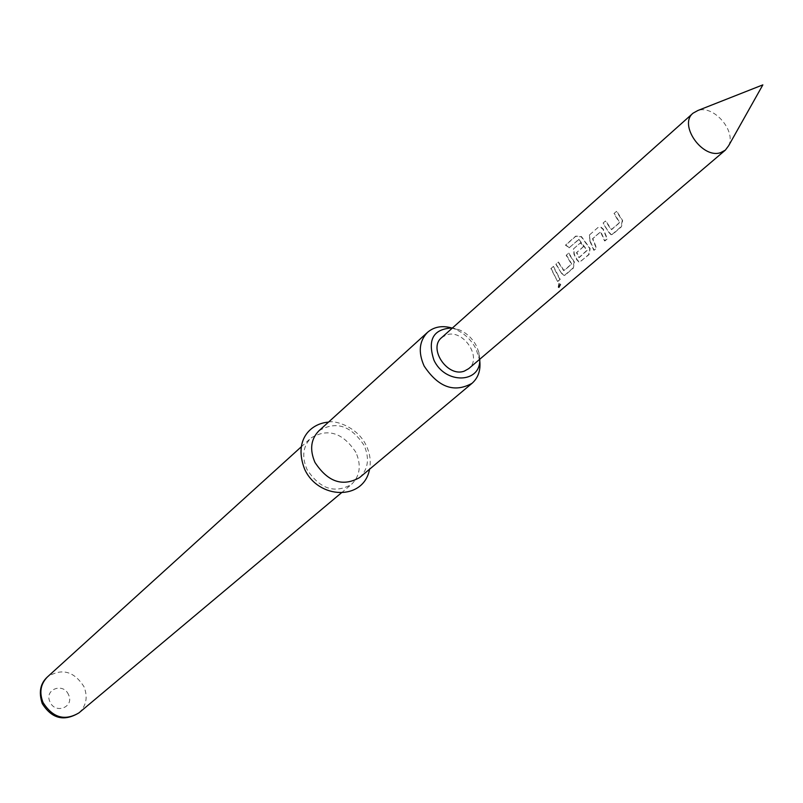 <?xml version="1.0" encoding="UTF-8"?>
<svg xmlns="http://www.w3.org/2000/svg" width="803" height="803" viewBox="0 0 803 803"><rect width="100%" height="100%" fill="white"/><g stroke="black" fill="none" stroke-linecap="round" stroke-linejoin="round"><path stroke-width="0.6" stroke-dasharray="4.01 3.01" d="M559.069 287.745L560.765 284.603L559.942 282.515L558.446 288.006L559.069 287.745M558.697 287.564L560.384 284.473L559.571 282.435L558.978 282.676L558.065 287.835L558.697 287.564M728.632 145.734C736.381 131.13 713.887 105.032 698.178 110.412L697.897 110.493M479.752 359.242L478.959 352.718L476.48 346.043C472.425 338.334 466.533 332.864 458.834 329.631L452.48 327.945M451.226 327.815L454.578 328.949C463.953 332.884 471.11 339.539 476.038 348.904L479.722 360.497M359.624 477.564C368.256 469.193 369.741 458.453 364.09 445.344C350.921 425.49 335.855 420.652 318.881 430.84M355.92 452.38C342.851 432.656 327.855 427.869 310.962 438.026C302.922 446.287 301.607 456.756 306.997 469.424C319.795 488.927 334.6 493.935 351.423 484.44C360.025 476.089 361.531 465.409 355.92 452.38M609.045 232.238L611.394 234.697L612.609 234.346L621.472 226.727L622.626 220.524L616.724 211.149L614.185 213.367L619.796 222.592L611.545 229.678L605.703 220.765L603.204 222.943L608.694 232.288L610.993 234.667L612.609 234.346M589.442 234.958L590.034 240.589L594.12 250.235L596.579 248.117L592.825 238.591L600.805 231.655L604.92 240.95L607.419 238.802L603.284 229.086L601.045 227.209L599.49 227.008L598.064 227.43L589.201 235.189L590.034 240.589M578.802 239.234L587.234 250.325L579.284 257.512L576.775 252.523L583.63 246.571L580.599 242.677L573.693 248.699L574.306 254.25L577.156 259.75L579.445 262.19L589.061 254.581L590.155 248.539L581.402 236.534L575.721 236.102L565.643 244.965L569.297 247.565L579.204 239.294M561.729 273.07L563.987 275.499L565.071 275.198L573.382 268.061L574.446 262.099L568.755 253.005L566.386 255.083L571.796 264.016L564.067 270.651L558.436 262.009L556.098 264.057L561.377 273.12L563.596 275.479L565.071 275.198M557.874 281.381L560.213 279.374L553.458 266.365L551.129 268.393L557.503 281.351L560.213 279.374M441.63 337.631L446.297 334.971C463.17 328.467 482.814 357.977 468.681 368.667M559.842 279.344L553.217 266.586L550.888 268.614L557.503 281.351M564.7 275.168L573.001 268.031L574.095 262.139L568.524 253.236L566.145 255.304L571.445 264.077L563.716 270.711L558.205 262.24L555.867 264.277L561.377 273.12M579.023 239.575L586.883 250.385L578.933 257.572L576.474 252.674L583.339 246.722L580.358 242.907L573.462 248.93L574.004 254.41L576.815 259.801L579.053 262.169L580.198 261.838L588.689 254.551L589.803 248.589L581.221 236.815L575.61 236.433L565.533 245.296L569.297 247.565M569.116 247.846L578.622 239.515M589.733 240.749L593.738 250.205L596.197 248.087L592.524 238.742L600.503 231.816L604.539 240.91L607.038 238.772L602.983 229.246L600.413 227.269L597.823 227.661L589.201 235.189M612.227 234.315L621.09 226.687L622.265 220.564L616.483 211.38L613.944 213.598L619.444 222.642L611.183 229.728L605.462 220.996L602.963 223.174L608.694 232.288M78.935 712.883C86.373 705.767 88.049 697.034 83.964 686.665C73.976 671.157 61.831 667.885 47.518 676.849M68.536 694.725C63.327 682.048 43.884 689.476 49.987 701.892C55.256 714.66 74.689 707.052 68.536 694.725M458.834 329.631L454.578 328.949M328.507 422.117C334.68 419.969 357.566 426.764 366.248 445.565C369.992 453.474 371.096 461.364 369.571 469.223M301.215 446.859L310.962 438.026M341.345 492.891L351.423 484.44M478.959 352.718L479.05 357.024"/><path stroke-width="1.2" d="M720.682 152.62L725.35 150.131L728.632 145.734L762.85 84.877L697.897 110.493L693.099 113.143C678.234 124.616 702.384 159.255 720.682 152.62M452.48 327.945C433.409 328.808 427.226 339.508 433.901 360.045C444.972 384.527 480.947 383.583 479.752 359.242M479.722 360.497C480.856 370.133 478.297 377.731 472.054 383.302C454.297 393.129 438.328 387.367 424.125 366.017C418.032 352.236 419.186 340.994 427.577 332.301C433.951 326.871 441.831 325.376 451.226 327.815M427.577 332.301L318.881 430.84C310.821 439.141 309.506 449.66 314.957 462.398C327.845 482.031 342.73 487.09 359.624 477.564L472.054 383.302M725.35 150.131L468.681 368.667L464.385 371.076C447.703 377.791 427.798 348.482 441.63 337.631L693.099 113.143M78.935 712.883C64.009 721.797 51.773 718.695 42.248 703.569C38.534 692.256 40.291 683.353 47.518 676.849C40.592 683.885 39.096 692.427 43.021 702.474C52.737 717.762 64.712 721.235 78.935 712.883L341.345 492.891M369.571 469.223C363.749 501.022 318.339 499.456 304.648 469.213C293.436 440.325 310.249 423.502 328.507 422.117M47.518 676.849L301.215 446.859"/></g></svg>
